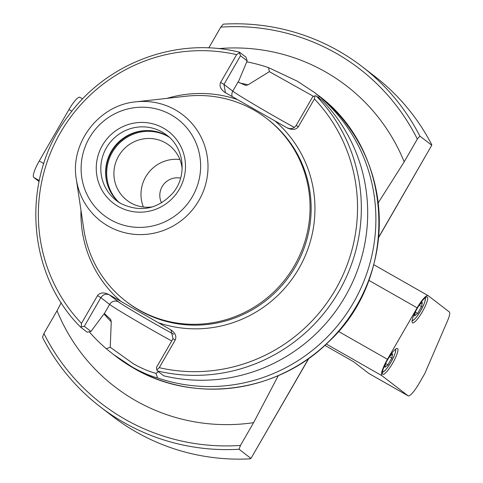 <?xml version="1.0" encoding="UTF-8"?>
<svg xmlns="http://www.w3.org/2000/svg" width="483" height="483" viewBox="0 0 483 483"><rect width="100%" height="100%" fill="white"/><g stroke="black" fill="none" stroke-linecap="round" stroke-linejoin="round"><path stroke-width="0.72" d="M158.388 371.687L156.015 373.347L157.53 377.899C150.43 376.076 142.02 372.465 132.3 367.08L113.3 354.359L106.278 348.714L110.245 347.277L111.253 321.769L110.673 319.396L104.521 313.745L103.44 314.644L90.967 331.435L87.163 332.189L80.794 327.287C25.605 272.756 20.497 176.7 69.407 114.399C107.781 62.192 177.877 36.569 239.556 52.236M110.245 347.277L133.411 363.802C141.688 368.451 149.223 371.626 156.015 373.347M169.002 137.003A41.278 40.373 -52.5 0 0 166.949 135.747A41.278 40.373 -52.5 0 0 113.571 147.864A41.278 40.373 -52.5 0 0 118.83 202.274M182.139 168.748A34.673 33.913 -52.5 0 0 169.237 145.365A34.673 33.913 -52.5 0 0 165.434 142.841A34.673 33.913 -52.5 0 0 119.856 154.083A34.673 33.913 -52.5 0 0 126.975 200.348A34.673 33.913 -52.5 0 0 130.772 202.872A34.673 33.913 -52.5 0 0 152.888 206.802M80.806 327.299L81.235 326.828L81.476 323.381L97.494 295.65C99.987 292.487 103.736 292.088 108.735 294.455L170.632 329.702C175.208 332.793 176.754 336.21 175.269 339.947L159.257 367.678L156.842 369.887L157.373 370.908L163.737 375.798A165.114 161.503 -52.5 0 0 345.242 296.429A165.114 161.503 -52.5 0 0 322.529 100.754L316.172 95.869L315.073 95.827L312.67 96.86L296.133 125.502L298.397 126.685C295.904 129.842 292.155 130.241 287.156 127.88L224.993 92.47M76.326 179.308L83.819 229.316A115.334 112.811 -52.5 0 0 126.027 301.35A115.334 112.811 -52.5 0 0 138.669 309.754A115.334 112.811 -52.5 0 0 290.277 272.352A115.334 112.811 -52.5 0 0 266.598 118.468A115.334 112.811 -52.5 0 0 253.955 110.07A115.334 112.811 -52.5 0 0 186.13 96.214L135.874 101.835C99.057 104.926 69.842 142.932 76.326 179.308A67.131 65.664 -52.5 0 0 108.252 226.129A67.131 65.664 -52.5 0 0 198.881 200.523A67.131 65.664 -52.5 0 0 175.353 109.901A67.131 65.664 -52.5 0 0 135.874 101.835M313.654 96.437L269.369 71.659L268.56 67.644A165.114 161.503 -52.5 0 0 246.747 61.848M89.216 331.779A165.114 161.503 -52.5 0 0 106.278 348.714M268.56 67.644L297.353 81.204L314.548 92.537L319.806 96.829L317.905 97.204M278.323 375.599L253.599 422.673A189.879 185.726 127.5 0 1 135.717 400.661A189.879 185.726 127.5 0 1 57.048 310.726L43.911 333.487L42.486 337.309A214.645 209.954 127.5 0 0 100.355 406.885L112.744 416.406A214.645 209.954 127.5 0 0 136.272 432.043A214.645 209.954 127.5 0 0 250.079 458.85L250.345 458.542M253.599 422.673L240.462 445.429A211.343 206.724 127.5 0 1 124.988 419.244A211.343 206.724 127.5 0 1 43.911 333.487M240.462 445.429L239.043 449.25A214.645 209.954 127.5 0 1 123.883 422.516A214.645 209.954 127.5 0 1 100.355 406.885M239.043 449.25L250.967 458.421L249.808 458.639L250.079 458.85M417.33 139.08A211.343 206.724 127.5 0 0 220.779 27.133L223.291 24.15A214.645 209.954 127.5 0 1 361.978 66.515L374.367 76.042A214.645 209.954 127.5 0 1 431.615 144.423L431.772 145.262L419.842 136.091L417.33 139.08L404.193 161.835L378.237 202.83M378.618 237.564L430.474 147.508M252.108 456.441L308.921 358.289M361.978 66.515A214.645 209.954 127.5 0 1 419.842 136.091M220.779 27.133L208.777 47.92M218.503 48.632A189.879 185.726 127.5 0 1 404.193 161.835M61.238 302.684L57.048 310.726M431.772 145.262L378.648 237.268M308.679 358.458L250.967 458.421M298.397 126.685L314.409 98.949L315.073 95.827M287.566 128.104L287.156 127.88M239.604 52.261L239.465 52.762L239.604 52.261L245.962 57.145L247.169 60.876L240.51 55.756L239.465 52.762L236.634 54.651L220.616 82.388L223.973 84.404L225.416 92.718M225.259 92.627C220.677 89.536 219.131 86.125 220.616 82.388M269.369 71.659L248.039 84.845L245.75 85.431L238.252 82.122L247.169 60.876M157.53 377.899A165.114 161.503 -52.5 0 0 353.435 302.732A165.114 161.503 -52.5 0 0 319.806 96.829M179.899 159.511A34.673 33.913 -52.5 0 0 143.385 207.014M161.557 202.914A17.34 16.959 127.5 0 1 163.453 184.657A17.34 16.959 127.5 0 1 180.612 178.124M156.842 369.887L156.468 367.412L173.005 338.764L171.024 330.028L170.239 329.503L170.632 329.702M81.235 326.828L84.308 326.315L100.844 297.667L97.494 295.65M84.308 326.315L90.967 331.435M108.735 294.455L109.309 294.799C105.982 293.447 103.163 294.401 100.844 297.667L109.641 304.429A6.605 6.46 -52.5 0 1 118.558 301.905A35.833 1.002 -150 0 0 154.928 323.797A35.833 1.002 -150 0 0 173.693 334.188M240.51 55.756L223.973 84.404L232.764 91.166A42.432 1.183 -150 0 0 257.801 106.646A42.432 1.183 -150 0 0 294.395 127.434M286.763 127.675C290.633 129.45 293.755 128.726 296.133 125.502M39.032 181.463L33.725 177.388A16.513 3.405 -60.3 0 1 39.256 160.996L68.96 109.538A16.513 3.405 -60.3 0 1 79.858 97.288A16.513 3.405 -60.3 0 1 79.937 97.343M417.415 308.051A14.858 3.061 119.7 0 0 412.512 322.843A14.858 3.061 119.7 0 0 422.317 311.819A14.858 3.061 119.7 0 0 427.22 297.021A14.858 3.061 119.7 0 0 417.415 308.051M387.704 359.509A14.858 3.061 119.7 0 0 382.802 374.301A14.858 3.061 119.7 0 0 392.607 363.276A14.858 3.061 119.7 0 0 397.509 348.478A14.858 3.061 119.7 0 0 387.704 359.509M324.86 345.363L353.484 361.67L368.734 373.389A16.513 3.405 -60.3 0 0 368.813 373.444A16.513 3.405 -60.3 0 0 368.903 373.486M381.902 375.683L408.044 395.776A16.513 3.405 119.7 0 0 408.123 395.831A16.513 3.405 119.7 0 0 419.021 383.574L424.792 373.57L447.506 320.863A16.513 3.405 119.7 0 0 449.275 311.903L428.119 295.638A16.513 3.405 119.7 0 0 428.035 295.584A16.513 3.405 119.7 0 0 417.143 307.84L387.432 359.298A16.513 3.405 119.7 0 0 381.902 375.683L326.309 344.023M389.678 356.285L392.643 353.852L391.81 358.078L387.915 364.816L384.86 367.334L385.645 363.331M389.189 357.052L386.309 362.039M389.407 356.708L391.81 358.078M385.615 363.506L387.915 364.816M419.389 304.827L422.353 302.394L421.52 306.62L417.626 313.358L414.571 315.876L415.356 311.873M418.9 305.594L416.02 310.581M419.117 305.25L421.52 306.62M415.326 312.048L417.626 313.358M171.743 340.95A42.432 1.183 30 0 1 152.719 330.354A42.432 1.183 30 0 1 109.641 304.429L104.225 313.799M116.367 200.523L120.871 203.518C140.71 212.87 158.189 209.217 173.3 192.566C187.38 175.395 184.15 147.762 166.677 135.071A41.278 40.373 -52.5 0 0 162.155 132.064A41.278 40.373 -52.5 0 0 107.89 145.449A41.278 40.373 -52.5 0 0 116.367 200.523A41.278 40.373 -52.5 0 0 120.853 203.512M169.219 137.196A41.363 40.457 -52.5 0 0 168.138 136.562A41.363 40.457 -52.5 0 0 115.008 148.221A41.363 40.457 -52.5 0 0 119.078 202.431M317.083 94.487C394.484 150.11 400.19 276.511 328.343 342.079C277.791 392.709 194.299 404.011 133.954 368.348L115.835 356.309A165.114 161.503 -52.5 0 0 133.936 368.336A165.114 161.503 -52.5 0 0 350.984 314.789A165.114 161.503 -52.5 0 0 317.083 94.487L314.548 92.537M158.418 322.747A118.637 116.041 -52.5 0 0 298.82 268.614A118.637 116.041 -52.5 0 0 274.942 120.925M126.027 301.35L127.114 302.189A115.334 112.811 -52.5 0 0 139.756 310.587A115.334 112.811 -52.5 0 0 291.364 273.191A115.334 112.811 -52.5 0 0 267.685 119.307L266.598 118.468M171.157 114.839A60.598 59.27 -52.5 0 0 89.349 137.951A60.598 59.27 -52.5 0 0 110.583 219.753A60.598 59.27 -52.5 0 0 192.391 196.641A60.598 59.27 -52.5 0 0 171.157 114.839M163.483 128.134A45.239 44.249 -52.5 0 0 102.402 145.389A45.239 44.249 -52.5 0 0 118.257 206.458A45.239 44.249 -52.5 0 0 179.338 189.203A45.239 44.249 -52.5 0 0 163.483 128.134M159.257 367.678A161.811 158.273 -52.5 0 0 335.528 289.528A161.811 158.273 -52.5 0 0 314.409 98.949M236.634 54.651A161.811 158.273 -52.5 0 0 60.357 132.807A161.811 158.273 -52.5 0 0 81.476 323.381M237.473 99.583A118.637 116.041 -52.5 0 0 167.094 98.339M80.981 210.377A118.637 116.041 -52.5 0 0 120.949 301.41M157.373 370.908A165.114 161.503 -52.5 0 0 338.885 291.545A165.114 161.503 -52.5 0 0 316.172 95.869M248.039 84.845A141.67 138.567 -52.5 0 0 239.816 82.998M104.032 313.962A141.67 138.567 -52.5 0 0 111.253 321.769M147.822 130.543A42.021 41.103 -52.5 0 0 107.141 183.468M171.737 330.65L170.239 329.503M109.309 294.799L118.558 301.905M175.269 339.947L173.005 338.764M238.179 81.79L232.764 91.166A6.605 6.46 -52.5 0 0 232.208 96.582M33.725 177.388L39.226 180.521M39.256 160.996L43.778 163.574M68.96 109.538L71.876 111.205M408.044 395.776L368.734 373.389M417.143 307.84L368.764 280.291M387.432 359.298L338.426 331.386M382.403 372.139A13.21 2.723 119.7 0 0 390.928 362.268A13.21 2.723 119.7 0 0 395.444 349.239M412.114 320.682A13.21 2.723 119.7 0 0 420.639 310.81A13.21 2.723 119.7 0 0 425.155 297.782M115.835 356.309L113.3 354.359M79.858 97.288L82.653 98.876M408.123 395.831L368.813 373.444M428.035 295.584L373.757 264.672M395.728 349.022L395.378 352.469L394.43 355.21L390.94 362.28L386.907 368.36L385.144 370.437L382.361 372.496M425.438 297.564L425.088 301.012L424.134 303.753L420.651 310.823L416.618 316.902L414.855 318.979L412.071 321.038"/></g></svg>
